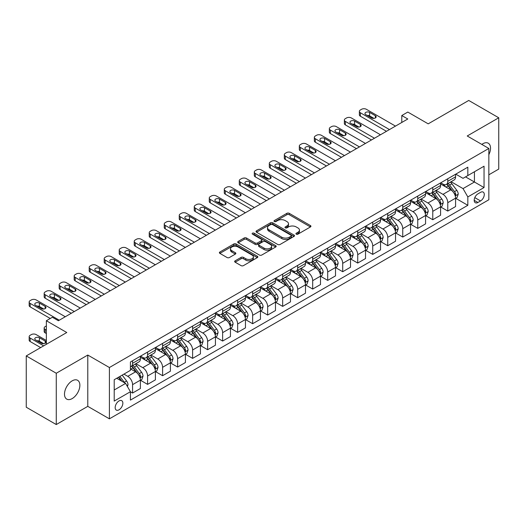 <?xml version="1.0" encoding="UTF-8"?>
<svg xmlns="http://www.w3.org/2000/svg" width="525" height="525" viewBox="0 0 525 525"><rect width="100%" height="100%" fill="white"/><g stroke="black" fill="none" stroke-linecap="round" stroke-linejoin="round"><path stroke-width="0.79" d="M296.277 234.163A1.168 0.676 0 0 0 297.924 234.163L310.446 226.938A1.667 0.965 0 0 0 310.938 226.255A1.667 0.965 0 0 0 310.446 225.573L289.236 213.327A1.667 0.965 0 0 0 286.873 213.327L274.352 220.559A1.168 0.676 0 0 0 274.011 221.032A1.168 0.676 0 0 0 274.352 221.511A1.168 0.676 0 0 0 276.006 221.511L277.627 220.572A5.335 3.078 0 0 1 285.167 220.572L286.932 221.596A5.335 3.078 0 0 1 288.494 223.775A5.335 3.078 0 0 1 286.932 225.947L285.311 226.885A1.168 0.676 0 0 0 284.97 227.358A1.168 0.676 0 0 0 285.311 227.837A1.168 0.676 0 0 0 286.965 227.837L288.586 226.898A5.335 3.078 0 0 1 296.126 226.898L297.898 227.922A5.335 3.078 0 0 1 299.46 230.101A5.335 3.078 0 0 1 297.898 232.28L296.277 233.212A1.168 0.676 0 0 0 295.936 233.691A1.168 0.676 0 0 0 296.277 234.163L296.277 233.212M72.181 398.587A10.867 6.274 120 0 0 79.282 389.012A10.867 6.274 120 0 0 77.615 380.297A10.867 6.274 120 0 0 72.181 380.842A10.867 6.274 120 0 0 65.08 390.416A10.867 6.274 120 0 0 66.747 399.125A10.867 6.274 120 0 0 72.181 398.587M488.841 154.691A10.867 6.274 120 0 0 488.276 143.207A10.867 6.274 120 0 0 482.842 143.745A10.867 6.274 120 0 0 481.825 144.408M119.011 409.815A5.434 3.137 120 0 0 122.561 405.031A5.434 3.137 120 0 0 121.728 400.673A5.434 3.137 120 0 0 119.011 400.942A5.434 3.137 120 0 0 115.461 405.733A5.434 3.137 120 0 0 116.294 410.084A5.434 3.137 120 0 0 119.011 409.815M235.134 260.827A1.667 0.965 0 0 0 234.649 261.502A1.667 0.965 0 0 0 235.134 262.185L241.087 265.624A1.667 0.965 0 0 0 243.442 265.624L257.348 257.591A1.667 0.965 0 0 0 257.841 256.909A1.667 0.965 0 0 0 257.348 256.233L236.138 243.981A1.667 0.965 0 0 0 233.776 243.981L219.87 252.013A1.667 0.965 0 0 0 219.384 252.689A1.667 0.965 0 0 0 219.87 253.372L227.062 257.526A1.667 0.965 0 0 0 229.418 257.526L235.371 254.087A1.667 0.965 0 0 0 235.856 253.404A1.667 0.965 0 0 0 235.371 252.728L231.807 250.668A4.456 2.572 0 0 1 230.501 248.85A4.456 2.572 0 0 1 233.251 246.468A4.456 2.572 0 0 1 238.107 247.026L252.079 255.091A4.456 2.572 0 0 1 253.385 256.909A4.456 2.572 0 0 1 250.628 259.291A4.456 2.572 0 0 1 245.772 258.733L243.442 257.388A1.667 0.965 0 0 0 241.087 257.388L235.134 260.827L235.134 262.185M488.841 174.805L498.75 169.083L498.75 117.784L468.733 100.452L428.203 123.847L407.794 112.061L401.789 115.533L407.794 118.998L58.373 320.736L52.369 317.264L46.364 320.736L46.364 344.302M56.267 373.249L56.267 424.548L87.787 406.35L87.787 355.051L56.267 373.249L26.25 355.917L66.773 332.515L46.364 320.736M87.787 355.051L109.403 367.526L488.841 148.457L488.841 199.762L109.403 418.832L109.403 367.526M498.75 117.784L467.23 135.982L488.841 148.457M277.738 244.46A1.667 0.965 0 0 0 280.101 244.46L294.007 236.427A1.667 0.965 0 0 0 294.492 235.745A1.667 0.965 0 0 0 294.007 235.069L272.79 222.817A1.667 0.965 0 0 0 270.434 222.817L256.528 230.849A1.667 0.965 0 0 0 256.036 231.532A1.667 0.965 0 0 0 256.528 232.207L277.738 244.46M252.925 234.419A1.168 0.676 0 0 1 254.107 234.583L254.107 233.198L275.678 245.648A1.667 0.965 0 0 1 276.17 246.33A1.667 0.965 0 0 1 275.678 247.012L261.772 255.038A1.667 0.965 0 0 1 259.416 255.038L238.199 242.793L238.199 241.428A1.667 0.965 0 0 0 237.707 242.11A1.667 0.965 0 0 0 238.199 242.793M238.199 241.428L244.151 237.996A1.667 0.965 0 0 1 246.507 237.996L255.111 242.963A1.667 0.965 0 0 0 257.467 242.963L261.417 240.68A1.667 0.965 0 0 0 261.903 240.004A1.667 0.965 0 0 0 261.417 239.321L252.459 234.15A1.168 0.676 0 0 1 252.118 233.671A1.168 0.676 0 0 1 252.84 233.048A1.168 0.676 0 0 1 254.107 233.198M56.267 424.548L26.25 407.216L26.25 355.917M480.559 192.34L477.914 193.869A5.263 3.038 120 0 0 474.475 198.509A5.263 3.038 120 0 0 475.283 202.722A5.263 3.038 120 0 0 477.914 202.466L480.559 200.937A5.263 3.038 120 0 0 483.998 196.298A5.263 3.038 120 0 0 483.19 192.084A5.263 3.038 120 0 0 480.559 192.34M455.766 174.143L463.03 178.336L467.827 175.567L467.827 167.18L130.417 361.981L130.417 370.368L114.207 379.726L114.207 401.08L130.417 391.722L130.417 400.109L467.827 205.308L467.827 196.921L463.03 188.6L451.087 181.709M467.827 175.567L484.043 166.208L484.043 187.556L467.827 196.921M87.787 406.35L109.403 418.832M401.789 115.533L401.789 122.463M465.55 176.886L474.436 182.011L474.436 171.754L484.043 166.208M463.03 188.6L474.436 182.011L484.043 187.556M114.207 389.99L125.613 383.401L116.727 378.276M130.417 391.794L132.576 393.041L132.576 384.654A6.792 3.924 -120 0 0 127.772 376.333L123.933 374.115M132.576 393.041L140.385 388.533L140.385 380.146A6.792 3.924 -120 0 0 135.581 371.825L130.417 368.845M140.562 380.317L147.584 384.372L147.584 375.985A6.792 3.924 -120 0 0 142.787 367.664L135.89 363.687M147.584 384.372L155.393 379.87L155.393 371.477A6.792 3.924 -120 0 0 150.59 363.162L140.385 357.269M155.571 371.654L162.599 375.71L162.599 367.323A6.792 3.924 -120 0 0 157.795 359.002L150.898 355.018M162.599 375.71L170.402 371.201L170.402 362.814A6.792 3.924 -120 0 0 165.598 354.493L155.393 348.6M170.579 362.985L177.607 367.041L177.607 358.654A6.792 3.924 -120 0 0 172.804 350.333L165.907 346.356M177.607 367.041L185.41 362.539L185.41 354.145A6.792 3.924 -120 0 0 180.607 345.831L170.402 339.938M185.594 354.322L192.616 358.378L192.616 349.991A6.792 3.924 -120 0 0 187.812 341.67L180.915 337.687M192.616 358.378L200.419 353.87L200.419 345.483A6.792 3.924 -120 0 0 195.615 337.162L185.41 331.268M200.602 345.653L207.624 349.709L207.624 341.322A6.792 3.924 -120 0 0 202.821 333.001L195.923 329.024M207.624 349.709L215.427 345.207L215.427 336.814A6.792 3.924 -120 0 0 210.63 328.499L200.419 322.606M215.611 336.991L222.633 341.047L222.633 332.66A6.792 3.924 -120 0 0 217.829 324.338L210.938 320.355M222.633 341.047L230.442 336.538L230.442 328.151A6.792 3.924 -120 0 0 225.638 319.83L215.427 313.937M230.619 328.322L237.641 332.377L237.641 323.991A6.792 3.924 -120 0 0 232.844 315.669L225.947 311.692M237.641 332.377L245.451 327.876L245.451 319.489A6.792 3.924 -120 0 0 240.647 311.168L230.442 305.274M245.628 319.659L252.656 323.715L252.656 315.328A6.792 3.924 -120 0 0 247.852 307.007L240.955 303.023M252.656 323.715L260.459 319.207L260.459 310.82A6.792 3.924 -120 0 0 255.655 302.498L245.451 296.605M260.636 310.99L267.665 315.046L267.665 306.659A6.792 3.924 -120 0 0 262.861 298.344L255.964 294.361M267.665 315.046L275.467 310.544L275.467 302.157A6.792 3.924 -120 0 0 270.664 293.836L260.459 287.943M275.651 302.328L282.673 306.383L282.673 297.997A6.792 3.924 -120 0 0 277.869 289.675L270.972 285.692M282.673 306.383L290.476 301.875L290.476 293.488A6.792 3.924 -120 0 0 285.672 285.167L275.467 279.274M290.66 293.659L297.682 297.714L297.682 289.327A6.792 3.924 -120 0 0 292.878 281.013L285.981 277.029M297.682 297.714L305.484 293.213L305.484 284.826A6.792 3.924 -120 0 0 300.687 276.504L290.476 270.611M305.668 284.996L312.69 289.052L312.69 280.665A6.792 3.924 -120 0 0 307.886 272.344L300.996 268.36M312.69 289.052L320.499 284.543L320.499 276.157A6.792 3.924 -120 0 0 315.696 267.835L305.484 261.949M320.677 276.334L327.698 280.389L327.698 271.996A6.792 3.924 -120 0 0 322.901 263.681L316.004 259.698M327.698 280.389L335.508 275.881L335.508 267.494A6.792 3.924 -120 0 0 330.704 259.173L320.499 253.28M335.685 267.665L342.713 271.72L342.713 263.333A6.792 3.924 -120 0 0 337.91 255.012L331.012 251.029M342.713 271.72L350.516 267.212L350.516 258.825A6.792 3.924 -120 0 0 345.712 250.504L335.508 244.617M350.693 259.002L357.722 263.058L357.722 254.664A6.792 3.924 -120 0 0 352.918 246.35L346.021 242.366M357.722 263.058L365.525 258.549L365.525 250.162A6.792 3.924 -120 0 0 360.721 241.841L350.516 235.948M365.708 250.333L372.73 254.389L372.73 246.002A6.792 3.924 -120 0 0 367.927 237.681L361.029 233.697M372.73 254.389L380.533 249.88L380.533 241.493A6.792 3.924 -120 0 0 375.729 233.172L365.525 227.286M380.717 241.671L387.739 245.726L387.739 237.333A6.792 3.924 -120 0 0 382.935 229.018L376.038 225.035M387.739 245.726L395.542 241.218L395.542 232.831A6.792 3.924 -120 0 0 390.744 224.51L380.533 218.617M395.725 233.002L402.747 237.057L402.747 228.67A6.792 3.924 -120 0 0 397.943 220.349L391.053 216.366M402.747 237.057L410.557 232.549L410.557 224.162A6.792 3.924 -120 0 0 405.753 215.847L395.542 209.954M410.734 224.339L417.756 228.395L417.756 220.001A6.792 3.924 -120 0 0 412.958 211.687L406.061 207.703M417.756 228.395L425.565 223.886L425.565 215.499A6.792 3.924 -120 0 0 420.761 207.178L410.557 201.285M425.742 215.67L432.771 219.726L432.771 211.339A6.792 3.924 -120 0 0 427.967 203.018L421.07 199.041M432.771 219.726L440.573 215.217L440.573 206.83A6.792 3.924 -120 0 0 435.77 198.516L425.565 192.623M440.751 207.007L447.779 211.063L447.779 202.67A6.792 3.924 -120 0 0 442.975 194.355L436.078 190.372M447.779 211.063L455.582 206.555L455.582 198.168A6.792 3.924 -120 0 0 450.778 189.847L440.573 183.953M440.751 182.812L442.975 184.091A6.792 3.924 -120 0 0 446.368 184.433A6.792 3.924 -120 0 0 447.779 181.322L447.779 178.756M425.742 191.474L427.967 192.76A6.792 3.924 -120 0 0 431.36 193.095A6.792 3.924 -120 0 0 432.771 189.984L432.771 187.418M410.734 200.143L412.958 201.423A6.792 3.924 -120 0 0 416.351 201.757A6.792 3.924 -120 0 0 417.756 198.653L417.756 196.088M395.725 208.806L397.943 210.092A6.792 3.924 -120 0 0 401.343 210.427A6.792 3.924 -120 0 0 402.747 207.316L402.747 204.75M380.717 217.475L382.935 218.754A6.792 3.924 -120 0 0 386.334 219.089A6.792 3.924 -120 0 0 387.739 215.985L387.739 213.419M365.708 226.137L367.927 227.423A6.792 3.924 -120 0 0 371.326 227.758A6.792 3.924 -120 0 0 372.73 224.648L372.73 222.082M350.693 234.806L352.918 236.086A6.792 3.924 -120 0 0 356.311 236.421A6.792 3.924 -120 0 0 357.722 233.317L357.722 230.751M335.685 243.469L337.91 244.755A6.792 3.924 -120 0 0 341.303 245.09A6.792 3.924 -120 0 0 342.713 241.979L342.713 239.413M320.677 252.138L322.901 253.418A6.792 3.924 -120 0 0 326.294 253.752A6.792 3.924 -120 0 0 327.698 250.648L327.698 248.082M305.668 260.8L307.886 262.087A6.792 3.924 -120 0 0 311.286 262.421A6.792 3.924 -120 0 0 312.69 259.311L312.69 256.745M290.66 269.469L292.878 270.749A6.792 3.924 -120 0 0 296.277 271.084A6.792 3.924 -120 0 0 297.682 267.98L297.682 265.414M275.651 278.132L277.869 279.418A6.792 3.924 -120 0 0 281.269 279.753A6.792 3.924 -120 0 0 282.673 276.642L282.673 274.076M260.636 286.801L262.861 288.081A6.792 3.924 -120 0 0 266.254 288.415A6.792 3.924 -120 0 0 267.665 285.305L267.665 282.745M245.628 295.463L247.852 296.75A6.792 3.924 -120 0 0 251.245 297.084A6.792 3.924 -120 0 0 252.656 293.974L252.656 291.408M230.619 304.132L232.844 305.412A6.792 3.924 -120 0 0 236.237 305.747A6.792 3.924 -120 0 0 237.641 302.636L237.641 300.077M215.611 312.795L217.829 314.081A6.792 3.924 -120 0 0 221.228 314.416A6.792 3.924 -120 0 0 222.633 311.305L222.633 308.739M200.602 321.464L202.821 322.744A6.792 3.924 -120 0 0 206.22 323.078A6.792 3.924 -120 0 0 207.624 319.968L207.624 317.408M185.594 330.127L187.812 331.406A6.792 3.924 -120 0 0 191.212 331.748A6.792 3.924 -120 0 0 192.616 328.637L192.616 326.071M170.579 338.796L172.804 340.075A6.792 3.924 -120 0 0 176.197 340.41A6.792 3.924 -120 0 0 177.607 337.299L177.607 334.74M155.571 347.458L157.795 348.738A6.792 3.924 -120 0 0 161.188 349.079A6.792 3.924 -120 0 0 162.599 345.968L162.599 343.402M140.562 356.121L142.787 357.407A6.792 3.924 -120 0 0 146.18 357.742A6.792 3.924 -120 0 0 147.584 354.631L147.584 352.065M455.766 198.338L467.827 205.308M446.368 184.433L454.178 179.924A6.792 3.924 -120 0 0 455.582 176.813L455.582 174.248M431.36 193.095L439.169 188.587A6.792 3.924 -120 0 0 440.573 185.482L440.573 182.917M416.351 201.757L424.154 197.256A6.792 3.924 -120 0 0 425.565 194.145L425.565 191.579M401.343 210.427L409.146 205.918A6.792 3.924 -120 0 0 410.557 202.808L410.557 200.248M386.334 219.089L394.137 214.587A6.792 3.924 -120 0 0 395.542 211.477L395.542 208.911M371.326 227.758L379.129 223.25A6.792 3.924 -120 0 0 380.533 220.139L380.533 217.58M356.311 236.421L364.12 231.919A6.792 3.924 -120 0 0 365.525 228.808L365.525 226.242M341.303 245.09L349.112 240.581A6.792 3.924 -120 0 0 350.516 237.471L350.516 234.911M326.294 253.752L334.097 249.25A6.792 3.924 -120 0 0 335.508 246.14L335.508 243.574M311.286 262.421L319.088 257.913A6.792 3.924 -120 0 0 320.499 254.802L320.499 252.243M296.277 271.084L304.08 266.582A6.792 3.924 -120 0 0 305.484 263.471L305.484 260.905M281.269 279.753L289.072 275.244A6.792 3.924 -120 0 0 290.476 272.134L290.476 269.568M266.254 288.415L274.063 283.913A6.792 3.924 -120 0 0 275.467 280.803L275.467 278.237M251.245 297.084L259.055 292.576A6.792 3.924 -120 0 0 260.459 289.465L260.459 286.899M236.237 305.747L244.04 301.245A6.792 3.924 -120 0 0 245.451 298.134L245.451 295.568M221.228 314.416L229.031 309.908A6.792 3.924 -120 0 0 230.442 306.797L230.442 304.231M206.22 323.078L214.023 318.577A6.792 3.924 -120 0 0 215.427 315.466L215.427 312.9M191.212 331.748L199.014 327.239A6.792 3.924 -120 0 0 200.419 324.128L200.419 321.562M176.197 340.41L184.006 335.908A6.792 3.924 -120 0 0 185.41 332.798L185.41 330.232M161.188 349.079L168.998 344.571A6.792 3.924 -120 0 0 170.402 341.46L170.402 338.894M146.18 357.742L153.982 353.24A6.792 3.924 -120 0 0 155.393 350.129L155.393 347.563M130.417 366.686A6.792 3.924 -120 0 0 131.171 366.411L138.974 361.902A6.792 3.924 -120 0 0 140.385 358.792L140.385 356.226M131.171 366.411A6.792 3.924 -120 0 0 132.576 363.3L132.576 360.734M125.613 383.401L130.417 391.722M296.743 234.327L297.898 233.664A5.335 3.078 0 0 0 299.46 231.486L299.46 230.101M288.494 223.775L288.494 225.159A5.335 3.078 0 0 1 286.932 227.338L285.777 228.001M310.426 226.951L289.236 214.712A1.667 0.965 0 0 0 286.873 214.712L274.818 221.675M293.987 236.44L272.79 224.208A1.667 0.965 0 0 0 270.434 224.208L256.548 232.221M291.06 236.224A1.168 0.676 0 0 0 291.401 235.745A1.168 0.676 0 0 0 291.06 235.272L272.436 224.523A1.168 0.676 0 0 0 270.788 224.523L269.076 225.507A5.335 3.078 0 0 0 267.514 227.686A5.335 3.078 0 0 0 269.076 229.865L281.807 237.208A5.335 3.078 0 0 0 289.354 237.208L291.06 236.224L291.06 237.608A1.168 0.676 0 0 0 291.401 237.136L291.401 235.745M267.514 227.686L267.514 229.071A5.335 3.078 0 0 0 269.076 231.249L269.076 229.865M291.06 237.608L289.354 238.599A5.335 3.078 0 0 1 281.807 238.599L269.076 231.249M238.219 242.806L244.151 239.38L244.151 237.996M261.903 240.004L261.903 241.388A1.667 0.965 0 0 1 261.417 242.071L257.467 244.348A1.667 0.965 0 0 1 255.111 244.348L246.507 239.38A1.667 0.965 0 0 0 244.151 239.38M254.107 234.583L275.658 247.026M264.042 248.115A4.456 2.572 0 0 0 268.898 248.673A4.456 2.572 0 0 0 271.648 246.297A4.456 2.572 0 0 0 270.342 244.473L265.427 241.631A1.667 0.965 0 0 0 263.064 241.631L259.12 243.915A1.667 0.965 0 0 0 258.628 244.591A1.667 0.965 0 0 0 259.12 245.273L264.042 248.115L264.042 249.5A4.456 2.572 0 0 0 268.898 250.058A4.456 2.572 0 0 0 271.648 247.682L271.648 246.297M258.628 244.591L258.628 245.982A1.667 0.965 0 0 0 259.12 246.658L259.12 245.273M264.042 249.5L259.12 246.658M253.385 256.909L253.385 258.3A4.456 2.572 0 0 1 250.628 260.676A4.456 2.572 0 0 1 245.772 260.118L243.442 258.772A1.667 0.965 0 0 0 241.087 258.772L235.154 262.198M230.501 248.85L230.501 250.235A4.456 2.572 0 0 0 231.807 252.052L231.807 250.668M235.344 254.1L231.807 252.052M257.329 257.604L236.138 245.365A1.667 0.965 0 0 0 233.776 245.365L219.89 253.385L219.87 252.013M455.582 198.443L457.026 197.61L458.227 194.145A4.502 2.599 -120 0 0 456.789 190.312L451.881 183.763A12.994 7.501 -120 0 0 450.463 182.063M445.587 186.848A12.994 7.501 -120 0 0 442.923 184.065M455.175 195.687L455.792 194.335A4.502 2.599 -120 0 0 454.506 191.632L449.597 185.082A12.994 7.501 -120 0 0 448.179 183.382M446.972 184.078A10.782 6.228 60 0 1 448.744 186.093L452.898 191.638M446.742 184.216A12.994 7.501 60 0 1 448.16 185.916L451.421 190.267M389.478 129.57L360.36 112.757A3.399 1.962 0 0 1 359.369 111.372A3.399 1.962 0 0 1 360.36 109.981L361.561 109.292A3.399 1.962 0 0 1 366.365 109.292L395.483 126.105M359.369 111.372L359.369 114.837A3.399 1.962 180 0 0 360.36 116.222L386.479 131.303M365.767 114.627A2.717 1.568 180 0 1 364.967 113.518A2.717 1.568 180 0 1 366.647 112.068A2.717 1.568 180 0 1 369.607 112.409L375.368 115.736A2.717 1.568 180 0 1 376.169 116.845A2.717 1.568 180 0 1 374.489 118.296A2.717 1.568 180 0 1 371.529 117.954L365.767 114.627M367.178 115.447A2.717 1.568 180 0 1 369.607 115.874L373.958 118.388M440.573 207.113L442.017 206.279L443.212 202.808A4.502 2.599 -120 0 0 441.781 198.982L436.872 192.432A12.994 7.501 -120 0 0 435.455 190.732M430.572 195.517A12.994 7.501 -120 0 0 427.914 192.727M440.16 204.35L440.783 203.004A4.502 2.599 -120 0 0 439.497 200.294L434.588 193.745A12.994 7.501 -120 0 0 433.171 192.052M431.963 192.747A10.782 6.228 60 0 1 433.735 194.762L437.889 200.301M431.734 192.878A12.994 7.501 60 0 1 433.151 194.578L436.413 198.936M425.565 215.775L427.002 214.942L428.203 211.477A4.502 2.599 -120 0 0 426.766 207.644L421.864 201.095A12.994 7.501 -120 0 0 420.446 199.395M415.564 204.179A12.994 7.501 -120 0 0 412.906 201.397M425.152 213.019L425.775 211.667A4.502 2.599 -120 0 0 424.489 208.963L419.58 202.414A12.994 7.501 -120 0 0 418.163 200.714M416.955 201.41A10.782 6.228 60 0 1 418.727 203.424L422.874 208.97M416.725 201.548A12.994 7.501 60 0 1 418.143 203.247L421.404 207.598M410.557 224.438L411.994 223.611L413.195 220.139A4.502 2.599 -120 0 0 411.758 216.313L406.855 209.764A12.994 7.501 -120 0 0 405.438 208.064M400.555 212.842A12.994 7.501 -120 0 0 397.898 210.059M410.143 221.681L410.767 220.336A4.502 2.599 -120 0 0 409.48 217.626L404.572 211.076A12.994 7.501 -120 0 0 403.154 209.383M401.947 210.079A10.782 6.228 60 0 1 403.712 212.093L407.866 217.632M401.71 210.21A12.994 7.501 60 0 1 403.128 211.91L406.389 216.267M374.469 138.232L345.352 121.419A3.399 1.962 0 0 1 344.361 120.035A3.399 1.962 0 0 1 345.352 118.65L346.553 117.954A3.399 1.962 0 0 1 351.356 117.954L380.474 134.768M344.361 120.035L344.361 123.5A3.399 1.962 180 0 0 345.352 124.891L371.47 139.965M350.759 123.296A2.717 1.568 180 0 1 349.958 122.187A2.717 1.568 180 0 1 351.638 120.737A2.717 1.568 180 0 1 354.598 121.078L360.36 124.405A2.717 1.568 180 0 1 361.161 125.514A2.717 1.568 180 0 1 359.481 126.965A2.717 1.568 180 0 1 356.521 126.623L350.759 123.296M352.17 124.11A2.717 1.568 180 0 1 354.598 124.543L358.949 127.057M359.461 146.902L330.343 130.088A3.399 1.962 0 0 1 329.346 128.704A3.399 1.962 0 0 1 330.343 127.312L331.544 126.623A3.399 1.962 0 0 1 336.348 126.623L365.466 143.437M329.346 128.704L329.346 132.169A3.399 1.962 180 0 0 330.343 133.553L356.462 148.634M335.744 131.959A2.717 1.568 180 0 1 334.95 130.85A2.717 1.568 180 0 1 336.63 129.399A2.717 1.568 180 0 1 339.59 129.741L345.352 133.068A2.717 1.568 180 0 1 346.146 134.177A2.717 1.568 180 0 1 344.472 135.627A2.717 1.568 180 0 1 341.512 135.286L335.744 131.959M337.162 132.779A2.717 1.568 180 0 1 339.59 133.206L343.941 135.719M344.452 155.564L315.335 138.751A3.399 1.962 0 0 1 314.337 137.366A3.399 1.962 0 0 1 315.335 135.982L316.536 135.286A3.399 1.962 0 0 1 321.339 135.286L350.457 152.099M314.337 137.366L314.337 140.831A3.399 1.962 180 0 0 315.335 142.222L341.447 157.297M320.736 140.628A2.717 1.568 180 0 1 319.942 139.519A2.717 1.568 180 0 1 321.622 138.068A2.717 1.568 180 0 1 324.581 138.41L330.343 141.737A2.717 1.568 180 0 1 331.137 142.846A2.717 1.568 180 0 1 329.464 144.296A2.717 1.568 180 0 1 326.498 143.955L320.736 140.628M322.153 141.442A2.717 1.568 180 0 1 324.581 141.875L328.932 144.388M395.542 233.107L396.985 232.273L398.186 228.808A4.502 2.599 -120 0 0 396.749 224.976L391.84 218.426A12.994 7.501 -120 0 0 390.423 216.727M385.547 221.511A12.994 7.501 -120 0 0 382.889 218.728M395.135 230.35L395.758 228.998A4.502 2.599 -120 0 0 394.465 226.295L389.563 219.745A12.994 7.501 -120 0 0 388.146 218.046M386.938 218.741A10.782 6.228 60 0 1 388.703 220.756L392.858 226.301M386.702 218.879A12.994 7.501 60 0 1 388.119 220.579L391.381 224.93M329.444 164.233L300.326 147.42A3.399 1.962 0 0 1 299.329 146.035A3.399 1.962 0 0 1 300.326 144.644L301.527 143.955A3.399 1.962 0 0 1 306.331 143.955L335.449 160.762M299.329 146.035L299.329 149.5A3.399 1.962 180 0 0 300.326 150.885L326.438 165.966M305.727 149.29A2.717 1.568 180 0 1 304.933 148.181A2.717 1.568 180 0 1 306.607 146.731A2.717 1.568 180 0 1 309.573 147.072L315.335 150.399A2.717 1.568 180 0 1 316.129 151.508A2.717 1.568 180 0 1 314.455 152.959A2.717 1.568 180 0 1 311.489 152.618L305.727 149.29M307.138 150.111A2.717 1.568 180 0 1 309.573 150.537L313.917 153.051M380.533 241.769L381.977 240.942L383.178 237.471A4.502 2.599 -120 0 0 381.741 233.645L376.832 227.095A12.994 7.501 -120 0 0 375.414 225.396M370.538 230.173A12.994 7.501 -120 0 0 367.881 227.391M380.126 239.013L380.75 237.668A4.502 2.599 -120 0 0 379.457 234.957L374.555 228.408A12.994 7.501 -120 0 0 373.137 226.715M371.923 227.41A10.782 6.228 60 0 1 373.695 229.425L377.849 234.964M371.693 227.542A12.994 7.501 60 0 1 373.111 229.241L376.373 233.592M314.436 172.896L285.311 156.083A3.399 1.962 0 0 1 284.32 154.698A3.399 1.962 0 0 1 285.311 153.313L286.512 152.618A3.399 1.962 0 0 1 291.316 152.618L320.434 169.431M284.32 154.698L284.32 158.163A3.399 1.962 180 0 0 285.311 159.554L311.43 174.628M290.719 157.959A2.717 1.568 180 0 1 289.925 156.85A2.717 1.568 180 0 1 291.598 155.4A2.717 1.568 180 0 1 294.558 155.741L300.326 159.068A2.717 1.568 180 0 1 301.12 160.178A2.717 1.568 180 0 1 299.44 161.628A2.717 1.568 180 0 1 296.481 161.287L290.719 157.959M292.13 158.773A2.717 1.568 180 0 1 294.558 159.206L298.909 161.72M365.525 250.438L366.968 249.605L368.169 246.14A4.502 2.599 -120 0 0 366.732 242.307L361.823 235.758A12.994 7.501 -120 0 0 360.406 234.058M355.53 238.842A12.994 7.501 -120 0 0 352.866 236.06M365.118 247.682L365.735 246.33A4.502 2.599 -120 0 0 364.448 243.626L359.54 237.077A12.994 7.501 -120 0 0 358.122 235.377M356.915 236.073A10.782 6.228 60 0 1 358.687 238.088L362.841 243.633M356.685 236.211A12.994 7.501 60 0 1 358.102 237.904L361.364 242.261M350.516 259.101L351.96 258.274L353.154 254.802A4.502 2.599 -120 0 0 351.724 250.97L346.815 244.42A12.994 7.501 -120 0 0 345.398 242.727M340.515 247.505A12.994 7.501 -120 0 0 337.857 244.722M350.103 256.344L350.726 254.999A4.502 2.599 -120 0 0 349.44 252.289L344.531 245.739A12.994 7.501 -120 0 0 343.114 244.046M341.906 244.742A10.782 6.228 60 0 1 343.678 246.757L347.832 252.295M341.677 244.873A12.994 7.501 60 0 1 343.094 246.573L346.356 250.924M335.508 267.77L336.945 266.936L338.146 263.471A4.502 2.599 -120 0 0 336.709 259.639L331.807 253.089A12.994 7.501 -120 0 0 330.389 251.39M325.507 256.174A12.994 7.501 -120 0 0 322.849 253.391M335.094 265.013L335.718 263.662A4.502 2.599 -120 0 0 334.432 260.958L329.523 254.408A12.994 7.501 -120 0 0 328.105 252.709M326.898 253.404A10.782 6.228 60 0 1 328.67 255.419L332.817 260.964M326.668 253.542A12.994 7.501 60 0 1 328.086 255.235L331.347 259.593M320.499 276.432L321.937 275.605L323.137 272.134A4.502 2.599 -120 0 0 321.7 268.301L316.798 261.752A12.994 7.501 -120 0 0 315.381 260.059M310.498 264.836A12.994 7.501 -120 0 0 307.84 262.054M320.086 273.676L320.709 272.331A4.502 2.599 -120 0 0 319.423 269.62L314.514 263.071A12.994 7.501 -120 0 0 313.097 261.371M311.889 262.073A10.782 6.228 60 0 1 313.655 264.082L317.809 269.627M311.653 262.205A12.994 7.501 60 0 1 313.071 263.904L316.332 268.255M299.421 181.565L270.303 164.752A3.399 1.962 0 0 1 269.312 163.367A3.399 1.962 0 0 1 270.303 161.976L271.504 161.287A3.399 1.962 0 0 1 276.308 161.287L305.425 178.093M269.312 163.367L269.312 166.832A3.399 1.962 180 0 0 270.303 168.217L296.422 183.297M275.71 166.622A2.717 1.568 180 0 1 274.91 165.513A2.717 1.568 180 0 1 276.59 164.062A2.717 1.568 180 0 1 279.549 164.404L285.311 167.731A2.717 1.568 180 0 1 286.112 168.84A2.717 1.568 180 0 1 284.432 170.29A2.717 1.568 180 0 1 281.472 169.949L275.71 166.622M277.121 167.436A2.717 1.568 180 0 1 279.549 167.869L283.9 170.382M284.412 190.227L255.294 173.414A3.399 1.962 0 0 1 254.303 172.029A3.399 1.962 0 0 1 255.294 170.645L256.495 169.949A3.399 1.962 0 0 1 261.299 169.949L290.417 186.762M254.303 172.029L254.303 175.494A3.399 1.962 180 0 0 255.294 176.886L281.413 191.96M260.702 175.291A2.717 1.568 180 0 1 259.901 174.182A2.717 1.568 180 0 1 261.581 172.732A2.717 1.568 180 0 1 264.541 173.073L270.303 176.4A2.717 1.568 180 0 1 271.103 177.509A2.717 1.568 180 0 1 269.423 178.953A2.717 1.568 180 0 1 266.464 178.618L260.702 175.291M262.113 176.105A2.717 1.568 180 0 1 264.541 176.538L268.892 179.045M269.404 198.896L240.286 182.083A3.399 1.962 0 0 1 239.288 180.698A3.399 1.962 0 0 1 240.286 179.307L241.487 178.618A3.399 1.962 0 0 1 246.291 178.618L275.408 195.425M239.288 180.698L239.288 184.163A3.399 1.962 180 0 0 240.286 185.548L266.405 200.629M245.687 183.953A2.717 1.568 180 0 1 244.893 182.844A2.717 1.568 180 0 1 246.573 181.394A2.717 1.568 180 0 1 249.532 181.735L255.294 185.062A2.717 1.568 180 0 1 256.088 186.172A2.717 1.568 180 0 1 254.415 187.622A2.717 1.568 180 0 1 251.455 187.281L245.687 183.953M247.104 184.767A2.717 1.568 180 0 1 249.532 185.2L253.883 187.714M254.395 207.559L225.277 190.746A3.399 1.962 0 0 1 224.28 189.361A3.399 1.962 0 0 1 225.277 187.976L226.478 187.281A3.399 1.962 0 0 1 231.282 187.281L260.4 204.094M224.28 189.361L224.28 192.826A3.399 1.962 180 0 0 225.277 194.217L251.39 209.291M230.678 192.623A2.717 1.568 180 0 1 229.884 191.513A2.717 1.568 180 0 1 231.564 190.063A2.717 1.568 180 0 1 234.524 190.404L240.286 193.732A2.717 1.568 180 0 1 241.08 194.841A2.717 1.568 180 0 1 239.407 196.284A2.717 1.568 180 0 1 236.44 195.95L230.678 192.623M232.096 193.436A2.717 1.568 180 0 1 234.524 193.869L238.875 196.376M305.484 285.101L306.928 284.268L308.129 280.803A4.502 2.599 -120 0 0 306.692 276.97L301.783 270.421A12.994 7.501 -120 0 0 300.366 268.721M295.49 273.505A12.994 7.501 -120 0 0 292.832 270.723M305.077 282.345L305.701 280.993A4.502 2.599 -120 0 0 304.408 278.289L299.506 271.74A12.994 7.501 -120 0 0 298.088 270.04M296.881 270.736A10.782 6.228 60 0 1 298.646 272.751L302.8 278.296M296.645 270.874A12.994 7.501 60 0 1 298.062 272.567L301.324 276.924M239.387 216.228L210.269 199.415A3.399 1.962 0 0 1 209.272 198.03A3.399 1.962 0 0 1 210.269 196.639L211.47 195.95A3.399 1.962 0 0 1 216.274 195.95L245.392 212.756M209.272 198.03L209.272 201.495A3.399 1.962 180 0 0 210.269 202.88L236.381 217.96M215.67 201.285A2.717 1.568 180 0 1 214.876 200.176A2.717 1.568 180 0 1 216.549 198.726A2.717 1.568 180 0 1 219.516 199.067L225.277 202.394A2.717 1.568 180 0 1 226.072 203.503A2.717 1.568 180 0 1 224.398 204.953A2.717 1.568 180 0 1 221.432 204.612L215.67 201.285M217.081 202.099A2.717 1.568 180 0 1 219.516 202.532L223.86 205.045M290.476 293.764L291.92 292.937L293.121 289.465A4.502 2.599 -120 0 0 291.683 285.633L286.775 279.083A12.994 7.501 -120 0 0 285.357 277.39M280.481 282.168A12.994 7.501 -120 0 0 277.823 279.385M290.069 291.007L290.692 289.662A4.502 2.599 -120 0 0 289.4 286.952L284.498 280.402A12.994 7.501 -120 0 0 283.08 278.703M281.866 279.405A10.782 6.228 60 0 1 283.638 281.413L287.792 286.958M281.636 279.536A12.994 7.501 60 0 1 283.054 281.236L286.315 285.587M224.378 224.89L195.254 208.077A3.399 1.962 0 0 1 194.263 206.692A3.399 1.962 0 0 1 195.254 205.308L196.455 204.612A3.399 1.962 0 0 1 201.259 204.612L230.377 221.425M194.263 206.692L194.263 210.157A3.399 1.962 180 0 0 195.254 211.549L221.373 226.623M200.662 209.954A2.717 1.568 180 0 1 199.868 208.845A2.717 1.568 180 0 1 201.541 207.395A2.717 1.568 180 0 1 204.501 207.736L210.269 211.063A2.717 1.568 180 0 1 211.063 212.172A2.717 1.568 180 0 1 209.383 213.616A2.717 1.568 180 0 1 206.423 213.281L200.662 209.954M202.073 210.768A2.717 1.568 180 0 1 204.501 211.201L208.852 213.708M275.467 302.433L276.911 301.599L278.112 298.134A4.502 2.599 -120 0 0 276.675 294.302L271.766 287.752A12.994 7.501 -120 0 0 270.349 286.053M265.473 290.837A12.994 7.501 -120 0 0 262.808 288.054M275.061 299.677L275.678 298.325A4.502 2.599 -120 0 0 274.391 295.621L269.483 289.072A12.994 7.501 -120 0 0 268.065 287.372M266.858 288.067A10.782 6.228 60 0 1 268.629 290.082L272.783 295.621M266.628 288.205A12.994 7.501 60 0 1 268.045 289.898L271.307 294.256M260.459 311.095L261.903 310.268L263.097 306.797A4.502 2.599 -120 0 0 261.667 302.964L256.758 296.415A12.994 7.501 -120 0 0 255.34 294.722M250.458 299.499A12.994 7.501 -120 0 0 247.8 296.717M260.046 308.339L260.669 306.994A4.502 2.599 -120 0 0 259.383 304.283L254.474 297.734A12.994 7.501 -120 0 0 253.057 296.034M251.849 296.737A10.782 6.228 60 0 1 253.621 298.745L257.775 304.29M251.619 296.868A12.994 7.501 60 0 1 253.037 298.567L256.298 302.918M245.451 319.764L246.888 318.931L248.089 315.466A4.502 2.599 -120 0 0 246.652 311.633L241.749 305.084A12.994 7.501 -120 0 0 240.332 303.384M235.449 308.168A12.994 7.501 -120 0 0 232.792 305.386M245.037 317.008L245.661 315.656A4.502 2.599 -120 0 0 244.374 312.952L239.466 306.403A12.994 7.501 -120 0 0 238.048 304.703M236.841 305.399A10.782 6.228 60 0 1 238.613 307.414L242.76 312.952M236.611 305.537A12.994 7.501 60 0 1 238.028 307.23L241.29 311.588M230.442 328.427L231.879 327.6L233.08 324.128A4.502 2.599 -120 0 0 231.643 320.296L226.741 313.747A12.994 7.501 -120 0 0 225.323 312.053M220.441 316.831A12.994 7.501 -120 0 0 217.783 314.048M230.029 325.671L230.652 324.319A4.502 2.599 -120 0 0 229.366 321.615L224.457 315.066A12.994 7.501 -120 0 0 223.04 313.366M221.832 314.068A10.782 6.228 60 0 1 223.598 316.076L227.752 321.622M221.596 314.199A12.994 7.501 60 0 1 223.013 315.899L226.275 320.25M215.427 337.096L216.871 336.262L218.072 332.798A4.502 2.599 -120 0 0 216.635 328.965L211.726 322.416A12.994 7.501 -120 0 0 210.308 320.716M205.433 325.5A12.994 7.501 -120 0 0 202.775 322.717M215.02 334.34L215.644 332.988A4.502 2.599 -120 0 0 214.351 330.284L209.449 323.735A12.994 7.501 -120 0 0 208.031 322.035M206.824 322.731A10.782 6.228 60 0 1 208.589 324.745L212.743 330.284M206.588 322.868A12.994 7.501 60 0 1 208.005 324.562L211.267 328.919M200.419 345.758L201.863 344.925L203.063 341.46A4.502 2.599 -120 0 0 201.626 337.627L196.718 331.078A12.994 7.501 -120 0 0 195.3 329.385M190.424 334.162A12.994 7.501 -120 0 0 187.766 331.38M200.012 343.002L200.635 341.65A4.502 2.599 -120 0 0 199.343 338.947L194.44 332.397A12.994 7.501 -120 0 0 193.023 330.697M191.809 331.4A10.782 6.228 60 0 1 193.581 333.408L197.735 338.953M191.579 331.531A12.994 7.501 60 0 1 192.997 333.231L196.258 337.582M185.41 354.428L186.854 353.594L188.055 350.129A4.502 2.599 -120 0 0 186.618 346.297L181.709 339.747A12.994 7.501 -120 0 0 180.292 338.048M175.416 342.832A12.994 7.501 -120 0 0 172.751 340.049M185.003 351.671L185.62 350.319A4.502 2.599 -120 0 0 184.334 347.616L179.425 341.066A12.994 7.501 -120 0 0 178.008 339.367M176.8 340.062A10.782 6.228 60 0 1 178.572 342.077L182.726 347.616M176.571 340.2A12.994 7.501 60 0 1 177.988 341.893L181.25 346.251M170.402 363.09L171.846 362.257L173.04 358.792A4.502 2.599 -120 0 0 171.609 354.959L166.701 348.41A12.994 7.501 -120 0 0 165.283 346.717M160.401 351.494A12.994 7.501 -120 0 0 157.743 348.712M169.988 360.334L170.612 358.982A4.502 2.599 -120 0 0 169.326 356.278L164.417 349.729A12.994 7.501 -120 0 0 162.999 348.029M161.792 348.731A10.782 6.228 60 0 1 163.564 350.739L167.718 356.285M161.562 348.863A12.994 7.501 60 0 1 162.98 350.562L166.241 354.913M155.393 371.759L156.831 370.926L158.032 367.461A4.502 2.599 -120 0 0 156.594 363.628L151.692 357.079A12.994 7.501 -120 0 0 150.275 355.379M145.392 360.163A12.994 7.501 -120 0 0 142.734 357.381M154.98 369.003L155.603 367.651A4.502 2.599 -120 0 0 154.317 364.941L149.408 358.391A12.994 7.501 -120 0 0 147.991 356.698M146.783 357.394A10.782 6.228 60 0 1 148.555 359.408L152.703 364.947M146.554 357.532A12.994 7.501 60 0 1 147.971 359.225L151.233 363.582M140.385 380.422L141.822 379.588L143.023 376.123A4.502 2.599 -120 0 0 141.586 372.291L136.684 365.741A12.994 7.501 -120 0 0 135.266 364.048M46.364 330.094L45.163 329.398L45.163 332.863A3.399 1.962 180 0 1 44.166 331.478L44.166 328.013A3.399 1.962 -0 0 0 45.163 329.398M46.364 333.559L45.163 332.863M139.972 377.665L140.595 376.313A4.502 2.599 -120 0 0 139.309 373.61L134.4 367.06A12.994 7.501 -120 0 0 132.982 365.361M131.775 366.063A10.782 6.228 60 0 1 133.547 368.071L137.694 373.616M131.539 366.194A12.994 7.501 60 0 1 132.956 367.894L136.218 372.245M46.364 325.933L45.163 326.629A3.399 1.962 -0 0 0 44.166 328.013M127.418 386.525L128.015 384.792A4.502 2.599 -120 0 0 126.578 380.96L122.2 375.113M43.66 345.863L30.155 338.067A3.399 1.962 -0 0 1 29.157 336.676A3.399 1.962 -0 0 1 30.155 335.291L31.356 334.596A3.399 1.962 -0 0 1 36.159 334.596L46.364 340.489M40.661 347.596L30.155 341.532A3.399 1.962 180 0 1 29.157 340.148L29.157 336.676M43.746 343.698L39.401 341.184A2.717 1.568 0 0 0 36.967 340.751M124.707 382.883A4.502 2.599 -120 0 0 124.294 382.272L119.917 376.432M118.794 377.081L121.938 381.281M118.479 377.265L121.144 380.822M35.556 339.938L41.318 343.265A2.717 1.568 -0 0 0 44.284 343.606A2.717 1.568 -0 0 0 45.957 342.156A2.717 1.568 -0 0 0 45.163 341.047L39.401 337.719A2.717 1.568 -0 0 0 36.435 337.378A2.717 1.568 -0 0 0 34.762 338.828A2.717 1.568 -0 0 0 35.556 339.938M209.363 233.559L180.246 216.746A3.399 1.962 0 0 1 179.255 215.362A3.399 1.962 0 0 1 180.246 213.97L181.447 213.281A3.399 1.962 0 0 1 186.25 213.281L215.368 230.088M179.255 215.362L179.255 218.827A3.399 1.962 180 0 0 180.246 220.211L206.364 235.292M185.653 218.617A2.717 1.568 180 0 1 184.852 217.507A2.717 1.568 180 0 1 186.532 216.057A2.717 1.568 180 0 1 189.492 216.398L195.254 219.726A2.717 1.568 180 0 1 196.055 220.835A2.717 1.568 180 0 1 194.375 222.285A2.717 1.568 180 0 1 191.415 221.944L185.653 218.617M187.064 219.43A2.717 1.568 180 0 1 189.492 219.863L193.843 222.377M194.355 242.222L165.237 225.409A3.399 1.962 0 0 1 164.246 224.024A3.399 1.962 0 0 1 165.237 222.639L166.438 221.944A3.399 1.962 0 0 1 171.242 221.944L200.36 238.757M164.246 224.024L164.246 227.489A3.399 1.962 180 0 0 165.237 228.874L191.356 243.954M170.645 227.286A2.717 1.568 180 0 1 169.844 226.17A2.717 1.568 180 0 1 171.524 224.726A2.717 1.568 180 0 1 174.484 225.061L180.246 228.395A2.717 1.568 180 0 1 181.046 229.504A2.717 1.568 180 0 1 179.366 230.948A2.717 1.568 180 0 1 176.407 230.613L170.645 227.286M172.056 228.099A2.717 1.568 180 0 1 174.484 228.532L178.835 231.039M179.347 250.891L150.229 234.078A3.399 1.962 0 0 1 149.231 232.687A3.399 1.962 0 0 1 150.229 231.302L151.43 230.613A3.399 1.962 0 0 1 156.233 230.613L185.351 247.419M149.231 232.687L149.231 236.158A3.399 1.962 180 0 0 150.229 237.543L176.348 252.623M155.63 235.948A2.717 1.568 180 0 1 154.836 234.839A2.717 1.568 180 0 1 156.516 233.389A2.717 1.568 180 0 1 159.475 233.73L165.237 237.057A2.717 1.568 180 0 1 166.031 238.166A2.717 1.568 180 0 1 164.358 239.617A2.717 1.568 180 0 1 161.398 239.275L155.63 235.948M157.047 236.762A2.717 1.568 180 0 1 159.475 237.195L163.826 239.708M164.338 259.553L135.22 242.74A3.399 1.962 0 0 1 134.223 241.356A3.399 1.962 0 0 1 135.22 239.971L136.421 239.275A3.399 1.962 0 0 1 141.225 239.275L170.343 256.088M134.223 241.356L134.223 244.821A3.399 1.962 180 0 0 135.22 246.205L161.333 261.286M140.621 244.611A2.717 1.568 180 0 1 139.827 243.502A2.717 1.568 180 0 1 141.507 242.058A2.717 1.568 180 0 1 144.467 242.393L150.229 245.726A2.717 1.568 180 0 1 151.023 246.835A2.717 1.568 180 0 1 149.349 248.279A2.717 1.568 180 0 1 146.383 247.944L140.621 244.611M142.039 245.431A2.717 1.568 180 0 1 144.467 245.864L148.818 248.371M149.33 268.216L120.212 251.409A3.399 1.962 0 0 1 119.214 250.018A3.399 1.962 0 0 1 120.212 248.633L121.413 247.944A3.399 1.962 0 0 1 126.217 247.944L155.334 264.751M119.214 250.018L119.214 253.49A3.399 1.962 180 0 0 120.212 254.874L146.324 269.955M125.613 253.28A2.717 1.568 180 0 1 124.819 252.171A2.717 1.568 180 0 1 126.492 250.72A2.717 1.568 180 0 1 129.458 251.062L135.22 254.389A2.717 1.568 180 0 1 136.014 255.498A2.717 1.568 180 0 1 134.341 256.948A2.717 1.568 180 0 1 131.375 256.607L125.613 253.28M127.024 254.093A2.717 1.568 180 0 1 129.458 254.527L133.803 257.04M134.321 276.885L105.197 260.072A3.399 1.962 0 0 1 104.206 258.687A3.399 1.962 0 0 1 105.197 257.303L106.398 256.607A3.399 1.962 0 0 1 111.202 256.607L140.319 273.42M104.206 258.687L104.206 262.152A3.399 1.962 180 0 0 105.197 263.537L131.316 278.618M110.604 261.942A2.717 1.568 180 0 1 109.81 260.833A2.717 1.568 180 0 1 111.484 259.389A2.717 1.568 180 0 1 114.443 259.724L120.212 263.051A2.717 1.568 180 0 1 121.006 264.16A2.717 1.568 180 0 1 119.326 265.611A2.717 1.568 180 0 1 116.366 265.276L110.604 261.942M112.015 262.762A2.717 1.568 180 0 1 114.443 263.196L118.794 265.702M119.306 285.548L90.188 268.741A3.399 1.962 0 0 1 89.197 267.35A3.399 1.962 0 0 1 90.188 265.965L91.389 265.276A3.399 1.962 0 0 1 96.193 265.276L125.311 282.082M89.197 267.35L89.197 270.821A3.399 1.962 180 0 0 90.188 272.206L116.307 287.287M95.596 270.611A2.717 1.568 180 0 1 94.795 269.502A2.717 1.568 180 0 1 96.475 268.052A2.717 1.568 180 0 1 99.435 268.393L105.197 271.72A2.717 1.568 180 0 1 105.998 272.829A2.717 1.568 180 0 1 104.318 274.28A2.717 1.568 180 0 1 101.358 273.938L95.596 270.611M97.007 271.425A2.717 1.568 180 0 1 99.435 271.858L103.786 274.372M104.298 294.217L75.18 277.403A3.399 1.962 0 0 1 74.189 276.019A3.399 1.962 0 0 1 75.18 274.634L76.381 273.938A3.399 1.962 0 0 1 81.185 273.938L110.303 290.752M74.189 276.019L74.189 279.484A3.399 1.962 180 0 0 75.18 280.868L101.299 295.949M80.587 279.274A2.717 1.568 180 0 1 79.787 278.165A2.717 1.568 180 0 1 81.467 276.721A2.717 1.568 180 0 1 84.427 277.056L90.188 280.383A2.717 1.568 180 0 1 90.989 281.492A2.717 1.568 180 0 1 89.309 282.942A2.717 1.568 180 0 1 86.349 282.601L80.587 279.274M81.998 280.094A2.717 1.568 180 0 1 84.427 280.527L88.778 283.034M89.289 302.879L60.172 286.072A3.399 1.962 0 0 1 59.174 284.681A3.399 1.962 0 0 1 60.172 283.297L61.372 282.601A3.399 1.962 0 0 1 66.176 282.601L95.294 299.414M59.174 284.681L59.174 288.153A3.399 1.962 180 0 0 60.172 289.537L86.29 304.618M65.573 287.943A2.717 1.568 180 0 1 64.778 286.834A2.717 1.568 180 0 1 66.458 285.383A2.717 1.568 180 0 1 69.418 285.725L75.18 289.052A2.717 1.568 180 0 1 75.974 290.161A2.717 1.568 180 0 1 74.301 291.611A2.717 1.568 180 0 1 71.341 291.27L65.573 287.943M66.99 288.757A2.717 1.568 180 0 1 69.418 289.19L73.769 291.703M74.281 311.548L45.163 294.735A3.399 1.962 0 0 1 44.166 293.35A3.399 1.962 0 0 1 45.163 291.966L46.364 291.27A3.399 1.962 0 0 1 51.168 291.27L80.286 308.083M44.166 293.35L44.166 296.815A3.399 1.962 180 0 0 45.163 298.2L71.275 313.281M50.564 296.605A2.717 1.568 180 0 1 49.77 295.496A2.717 1.568 180 0 1 51.45 294.053A2.717 1.568 180 0 1 54.41 294.387L60.172 297.714A2.717 1.568 180 0 1 60.966 298.823A2.717 1.568 180 0 1 59.292 300.274A2.717 1.568 180 0 1 56.326 299.933L50.564 296.605M51.982 297.426A2.717 1.568 180 0 1 54.41 297.859L58.761 300.366M59.272 320.211L30.155 303.404A3.399 1.962 0 0 1 29.157 302.013A3.399 1.962 0 0 1 30.155 300.628L31.356 299.933A3.399 1.962 0 0 1 36.159 299.933L65.277 316.746M29.157 302.013L29.157 305.484A3.399 1.962 180 0 0 30.155 306.869L50.262 318.478M35.556 305.274A2.717 1.568 180 0 1 34.762 304.165A2.717 1.568 180 0 1 36.435 302.715A2.717 1.568 180 0 1 39.401 303.056L45.163 306.383A2.717 1.568 180 0 1 45.957 307.493A2.717 1.568 180 0 1 44.284 308.943A2.717 1.568 180 0 1 41.318 308.602L35.556 305.274M36.967 306.088A2.717 1.568 180 0 1 39.401 306.521L43.746 309.035M127.772 376.333L135.581 371.825M142.787 367.664L150.59 363.162M157.795 359.002L165.598 354.493M172.804 350.333L180.607 345.831M187.812 341.67L195.615 337.162M202.821 333.001L210.63 328.499M217.829 324.338L225.638 319.83M232.844 315.669L240.647 311.168M247.852 307.007L255.655 302.498M262.861 298.344L270.664 293.836M277.869 289.675L285.672 285.167M292.878 281.013L300.687 276.504M307.886 272.344L315.696 267.835M322.901 263.681L330.704 259.173M337.91 255.012L345.712 250.504M352.918 246.35L360.721 241.841M367.927 237.681L375.729 233.172M382.935 229.018L390.744 224.51M397.943 220.349L405.753 215.847M412.958 211.687L420.761 207.178M427.967 203.018L435.77 198.516M442.975 194.355L450.778 189.847M447.779 181.322L455.582 176.813M447.779 202.67L455.582 198.168M432.771 211.339L440.573 206.83M432.771 189.984L440.573 185.482M417.756 220.001L425.565 215.499M417.756 198.653L425.565 194.145M402.747 228.67L410.557 224.162M402.747 207.316L410.557 202.808M387.739 237.333L395.542 232.831M387.739 215.985L395.542 211.477M372.73 246.002L380.533 241.493M372.73 224.648L380.533 220.139M357.722 254.664L365.525 250.162M357.722 233.317L365.525 228.808M342.713 263.333L350.516 258.825M342.713 241.979L350.516 237.471M327.698 271.996L335.508 267.494M327.698 250.648L335.508 246.14M312.69 280.665L320.499 276.157M312.69 259.311L320.499 254.802M297.682 289.327L305.484 284.826M297.682 267.98L305.484 263.471M282.673 297.997L290.476 293.488M282.673 276.642L290.476 272.134M267.665 306.659L275.467 302.157M267.665 285.305L275.467 280.803M252.656 315.328L260.459 310.82M252.656 293.974L260.459 289.465M237.641 323.991L245.451 319.489M237.641 302.636L245.451 298.134M222.633 332.66L230.442 328.151M222.633 311.305L230.442 306.797M207.624 341.322L215.427 336.814M207.624 319.968L215.427 315.466M192.616 349.991L200.419 345.483M192.616 328.637L200.419 324.128M177.607 358.654L185.41 354.145M177.607 337.299L185.41 332.798M162.599 367.323L170.402 362.814M162.599 345.968L170.402 341.46M147.584 375.985L155.393 371.477M147.584 354.631L155.393 350.129M132.576 384.654L140.385 380.146M132.576 363.3L140.385 358.792M474.803 197.617L480.559 200.937M474.193 200.314L477.914 202.466M297.898 233.664L297.898 232.28M285.311 227.837L285.311 226.885M286.932 227.338L286.932 225.947M274.352 221.511L274.352 220.559M286.873 214.712L286.873 213.327M289.236 214.712L289.236 213.327M310.446 226.938L310.446 225.573M256.528 232.207L256.528 230.849M270.434 224.208L270.434 222.817M272.79 224.208L272.79 222.817M294.007 236.427L294.007 235.069M281.807 238.599L281.807 237.208M289.354 238.599L289.354 237.208M246.507 239.38L246.507 237.996M255.111 244.348L255.111 242.963M257.467 244.348L257.467 242.963M261.417 242.071L261.417 240.68M275.678 247.012L275.678 245.648M241.087 258.772L241.087 257.388M243.442 258.772L243.442 257.388M245.772 260.118L245.772 258.733M235.371 254.087L235.371 252.728M233.776 245.365L233.776 243.981M236.138 245.365L236.138 243.981M257.348 257.591L257.348 256.233M455.247 195.937L458.194 194.23M449.597 185.082L451.881 183.763M446.06 187.123L448.16 185.916M454.506 191.632L456.789 190.312M454.151 193.39L455.792 194.335M360.36 116.222L360.36 112.757M369.607 112.409L369.607 115.874M375.368 115.736L375.368 117.954M440.239 204.599L443.185 202.899M434.588 193.745L436.872 192.432M431.051 195.792L433.151 194.578M439.497 200.294L441.781 198.982M439.143 202.053L440.783 203.004M425.23 213.268L428.177 211.562M419.58 202.414L421.864 201.095M416.043 204.455L418.143 203.247M424.489 208.963L426.766 207.644M424.128 210.722L425.775 211.667M410.215 221.931L413.168 220.231M404.572 211.076L406.855 209.764M401.034 213.124L403.128 211.91M409.48 217.626L411.758 216.313M409.119 219.384L410.767 220.336M345.352 124.891L345.352 121.419M354.598 121.078L354.598 124.543M360.36 124.405L360.36 126.623M330.343 133.553L330.343 130.088M339.59 129.741L339.59 133.206M345.352 133.068L345.352 135.286M315.335 142.222L315.335 138.751M324.581 138.41L324.581 141.875M330.343 141.737L330.343 143.955M395.207 230.6L398.153 228.893M389.563 219.745L391.84 218.426M386.026 221.786L388.119 220.579M394.465 226.295L396.749 224.976M394.111 228.047L395.758 228.998M300.326 150.885L300.326 147.42M309.573 147.072L309.573 150.537M315.335 150.399L315.335 152.618M380.198 239.262L383.145 237.562M374.555 228.408L376.832 227.095M371.017 230.449L373.111 229.241M379.457 234.957L381.741 233.645M379.102 236.716L380.75 237.668M285.311 159.554L285.311 156.083M294.558 155.741L294.558 159.206M300.326 159.068L300.326 161.287M365.19 247.925L368.137 246.225M359.54 237.077L361.823 235.758M356.002 239.118L358.102 237.904M364.448 243.626L366.732 242.307M364.094 245.378L365.735 246.33M350.182 256.594L353.128 254.894M344.531 245.739L346.815 244.42M340.994 247.78L343.094 246.573M349.44 252.289L351.724 250.97M349.086 254.048L350.726 254.999M335.173 265.256L338.12 263.557M329.523 254.408L331.807 253.089M325.986 256.449L328.086 255.235M334.432 260.958L336.709 259.639M334.071 262.71L335.718 263.662M320.158 273.925L323.111 272.226M314.514 263.071L316.798 261.752M310.977 265.112L313.071 263.904M319.423 269.62L321.7 268.301M319.062 271.379L320.709 272.331M270.303 168.217L270.303 164.752M279.549 164.404L279.549 167.869M285.311 167.731L285.311 169.949M255.294 176.886L255.294 173.414M264.541 173.073L264.541 176.538M270.303 176.4L270.303 178.618M240.286 185.548L240.286 182.083M249.532 181.735L249.532 185.2M255.294 185.062L255.294 187.281M225.277 194.217L225.277 190.746M234.524 190.404L234.524 193.869M240.286 193.732L240.286 195.95M305.15 282.588L308.096 280.888M299.506 271.74L301.783 270.421M295.969 273.781L298.062 272.567M304.408 278.289L306.692 276.97M304.054 280.042L305.701 280.993M210.269 202.88L210.269 199.415M219.516 199.067L219.516 202.532M225.277 202.394L225.277 204.612M290.141 291.257L293.088 289.557M284.498 280.402L286.775 279.083M280.96 282.443L283.054 281.236M289.4 286.952L291.683 285.633M289.045 288.711L290.692 289.662M195.254 211.549L195.254 208.077M204.501 207.736L204.501 211.201M210.269 211.063L210.269 213.281M275.133 299.919L278.079 298.22M269.483 289.072L271.766 287.752M265.945 291.113L268.045 289.898M274.391 295.621L276.675 294.302M274.037 297.373L275.678 298.325M260.124 308.588L263.071 306.889M254.474 297.734L256.758 296.415M250.937 299.775L253.037 298.567M259.383 304.283L261.667 302.964M259.028 306.042L260.669 306.994M245.116 317.251L248.062 315.551M239.466 306.403L241.749 305.084M235.928 308.444L238.028 307.23M244.374 312.952L246.652 311.633M244.013 314.705L245.661 315.656M230.101 325.92L233.054 324.22M224.457 315.066L226.741 313.747M220.92 317.107L223.013 315.899M229.366 321.615L231.643 320.296M229.005 323.374L230.652 324.319M215.093 334.582L218.039 332.883M209.449 323.735L211.726 322.416M205.912 325.776L208.005 324.562M214.351 330.284L216.635 328.965M213.997 332.036L215.644 332.988M200.084 343.252L203.031 341.545M194.44 332.397L196.718 331.078M190.903 334.438L192.997 333.231M199.343 338.947L201.626 337.627M198.988 340.705L200.635 341.65M185.076 351.914L188.022 350.214M179.425 341.066L181.709 339.747M175.888 343.107L177.988 341.893M184.334 347.616L186.618 346.297M183.98 349.368L185.62 350.319M170.067 360.583L173.014 358.877M164.417 349.729L166.701 348.41M160.88 351.77L162.98 350.562M169.326 356.278L171.609 354.959M168.971 358.037L170.612 358.982M155.059 369.246L158.005 367.546M149.408 358.391L151.692 357.079M145.871 360.439L147.971 359.225M154.317 364.941L156.594 363.628M153.956 366.699L155.603 367.651M140.044 377.915L142.997 376.208M134.4 367.06L136.684 365.741M130.863 369.101L132.956 367.894M139.309 373.61L141.586 372.291M138.948 375.368L140.595 376.313M30.155 338.067L30.155 341.532M126.847 385.534L127.982 384.877M124.294 382.272L126.578 380.96M39.401 341.184L39.401 337.719M45.163 343.265L45.163 341.047M180.246 220.211L180.246 216.746M189.492 216.398L189.492 219.863M195.254 219.726L195.254 221.944M165.237 228.874L165.237 225.409M174.484 225.061L174.484 228.532M180.246 228.395L180.246 230.613M150.229 237.543L150.229 234.078M159.475 233.73L159.475 237.195M165.237 237.057L165.237 239.275M135.22 246.205L135.22 242.74M144.467 242.393L144.467 245.864M150.229 245.726L150.229 247.944M120.212 254.874L120.212 251.409M129.458 251.062L129.458 254.527M135.22 254.389L135.22 256.607M105.197 263.537L105.197 260.072M114.443 259.724L114.443 263.196M120.212 263.051L120.212 265.276M90.188 272.206L90.188 268.741M99.435 268.393L99.435 271.858M105.197 271.72L105.197 273.938M75.18 280.868L75.18 277.403M84.427 277.056L84.427 280.527M90.188 280.383L90.188 282.601M60.172 289.537L60.172 286.072M69.418 285.725L69.418 289.19M75.18 289.052L75.18 291.27M45.163 298.2L45.163 294.735M54.41 294.387L54.41 297.859M60.172 297.714L60.172 299.933M30.155 306.869L30.155 303.404M39.401 303.056L39.401 306.521M45.163 306.383L45.163 308.602"/></g></svg>
